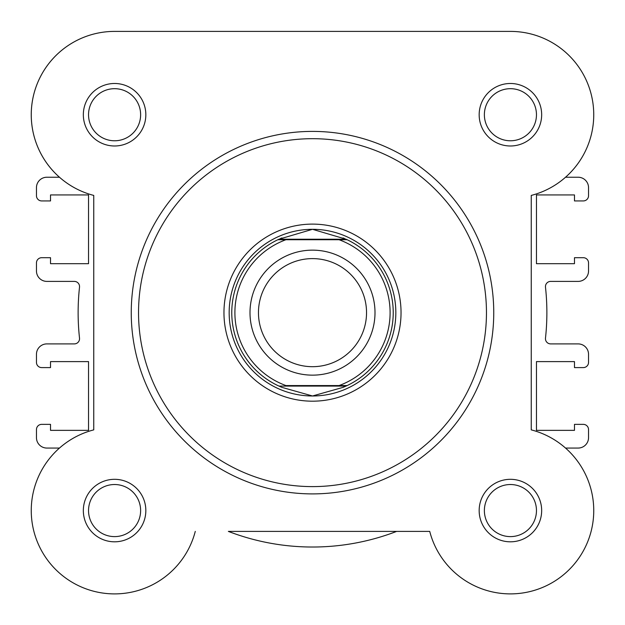 <?xml version="1.0" encoding="UTF-8"?>
<svg xmlns="http://www.w3.org/2000/svg" width="625" height="625" viewBox="0 0 625 625"><rect width="100%" height="100%" fill="white"/><g stroke="black" fill="none" stroke-linecap="round" stroke-linejoin="round"><path stroke-width="0.94" d="M429.727 531.398L396.641 531.398A234.375 234.375 0 0 1 228.359 531.398L429.727 531.398A83.336 83.336 0 0 0 593.453 517.578A83.336 83.336 0 0 0 531.25 429.875L531.25 195.422A83.336 83.336 0 0 0 510.414 31.398L427.32 31.398M297.68 31.398L114.586 31.398A83.336 83.336 0 0 0 59.461 177.234L46.875 177.234A10.414 10.414 0 0 0 36.461 187.648L36.461 195.719A5.211 5.211 0 0 0 41.664 200.93L50.523 200.93L50.523 194.938L88.539 194.938L88.539 263.688L50.523 263.688L50.523 257.703L41.664 257.703A5.211 5.211 0 0 0 36.461 262.906L36.461 270.984A10.414 10.414 0 0 0 46.875 281.398L74.336 281.398A5.211 5.211 0 0 1 79.516 287.172A234.375 234.375 0 0 0 79.516 338.125A5.211 5.211 0 0 1 74.336 343.898L46.875 343.898A10.414 10.414 0 0 0 36.461 354.312L36.461 362.391A5.211 5.211 0 0 0 41.664 367.594L50.523 367.594L50.523 361.609L88.539 361.609L88.539 430.359L50.523 430.359L50.523 424.367L41.664 424.367A5.211 5.211 0 0 0 36.461 429.578L36.461 437.648A10.414 10.414 0 0 0 46.875 448.062L59.461 448.062M312.5 375.148A62.5 62.5 0 0 1 250 312.648A62.5 62.5 0 0 1 312.5 250.148A62.5 62.5 0 0 1 375 312.648A62.5 62.5 0 0 1 312.5 375.148M312.5 258.609A54.039 54.039 0 0 0 258.461 312.648A54.039 54.039 0 0 0 312.5 366.688A54.039 54.039 0 0 0 366.539 312.648A54.039 54.039 0 0 0 312.5 258.609M346.031 239.211L347.148 239.734L339.062 239.734L347.148 239.734A80.727 80.727 0 0 1 347.148 385.562L343.102 387.352L312.5 395.984A83.336 83.336 0 0 0 395.836 312.648A83.336 83.336 0 0 0 312.5 229.312A83.336 83.336 0 0 0 229.164 312.648A83.336 83.336 0 0 0 312.5 395.984L281.898 387.352L277.852 385.562A80.727 80.727 0 0 1 277.852 239.734L285.938 239.734L277.852 239.734L278.969 239.211L346.031 239.211L312.5 229.312L278.969 239.211M339.062 239.734L285.938 239.734A77.602 77.602 0 0 0 285.938 385.562L339.062 385.562A77.602 77.602 0 0 0 339.062 239.734M346.031 386.086L278.969 386.086M347.148 385.562L339.062 385.562L347.148 385.562M281.898 237.945A80.727 80.727 0 0 0 280.328 238.609M280.328 386.688A80.727 80.727 0 0 0 281.898 387.352M343.102 387.352A80.727 80.727 0 0 0 344.672 386.688M344.672 238.609A80.727 80.727 0 0 0 343.102 237.945M83.336 114.734A31.25 31.25 0 0 1 114.586 83.484A31.25 31.25 0 0 1 145.836 114.734A31.25 31.25 0 0 1 114.586 145.984A31.25 31.25 0 0 1 83.336 114.734M140.625 114.734A26.039 26.039 0 0 0 114.586 88.688A26.039 26.039 0 0 0 88.539 114.734A26.039 26.039 0 0 0 114.586 140.773A26.039 26.039 0 0 0 140.625 114.734M479.164 114.734A31.25 31.25 0 0 1 510.414 83.484A31.25 31.25 0 0 1 541.664 114.734A31.25 31.25 0 0 1 510.414 145.984A31.25 31.25 0 0 1 479.164 114.734M536.461 114.734A26.039 26.039 0 0 0 510.414 88.688A26.039 26.039 0 0 0 484.375 114.734A26.039 26.039 0 0 0 510.414 140.773A26.039 26.039 0 0 0 536.461 114.734M479.164 510.562A31.25 31.25 0 0 1 510.414 479.312A31.25 31.25 0 0 1 541.664 510.562A31.25 31.25 0 0 1 510.414 541.812A31.25 31.25 0 0 1 479.164 510.562M536.461 510.562A26.039 26.039 0 0 0 510.414 484.523A26.039 26.039 0 0 0 484.375 510.562A26.039 26.039 0 0 0 510.414 536.609A26.039 26.039 0 0 0 536.461 510.562M83.336 510.562A31.25 31.25 0 0 1 114.586 479.312A31.25 31.25 0 0 1 145.836 510.562A31.25 31.25 0 0 1 114.586 541.812A31.25 31.25 0 0 1 83.336 510.562M140.625 510.562A26.039 26.039 0 0 0 114.586 484.523A26.039 26.039 0 0 0 88.539 510.562A26.039 26.039 0 0 0 114.586 536.609A26.039 26.039 0 0 0 140.625 510.562M223.961 312.648A88.539 88.539 0 0 1 312.5 224.109A88.539 88.539 0 0 1 401.039 312.648A88.539 88.539 0 0 1 312.5 401.188A88.539 88.539 0 0 1 223.961 312.648M493.75 312.648A181.25 181.25 0 0 1 312.5 493.898A181.25 181.25 0 0 1 131.25 312.648A181.25 181.25 0 0 1 312.5 131.398A181.25 181.25 0 0 1 493.75 312.648M510.414 31.398L114.586 31.398A83.336 83.336 0 0 0 93.75 195.422L93.75 429.875A83.336 83.336 0 0 0 104.086 593.234A83.336 83.336 0 0 0 195.273 531.398M565.539 177.234L578.125 177.234A10.414 10.414 0 0 1 588.539 187.648L588.539 195.719A5.211 5.211 0 0 1 583.336 200.93L574.477 200.93L574.477 194.938L536.461 194.938L536.461 263.688L574.477 263.688L574.477 257.703L583.336 257.703A5.211 5.211 0 0 1 588.539 262.906L588.539 270.984A10.414 10.414 0 0 1 578.125 281.398L550.664 281.398A5.211 5.211 0 0 0 545.484 287.172A234.375 234.375 0 0 1 545.484 338.125A5.211 5.211 0 0 0 550.664 343.898L578.125 343.898A10.414 10.414 0 0 1 588.539 354.312L588.539 362.391A5.211 5.211 0 0 1 583.336 367.594L574.477 367.594L574.477 361.609L536.461 361.609L536.461 430.359L574.477 430.359L574.477 424.367L583.336 424.367A5.211 5.211 0 0 1 588.539 429.578L588.539 437.648A10.414 10.414 0 0 1 578.125 448.062L565.539 448.062M138.539 312.648A173.961 173.961 0 0 0 312.5 486.609A173.961 173.961 0 0 0 486.461 312.648A173.961 173.961 0 0 0 312.5 138.688A173.961 173.961 0 0 0 138.539 312.648"/></g></svg>
